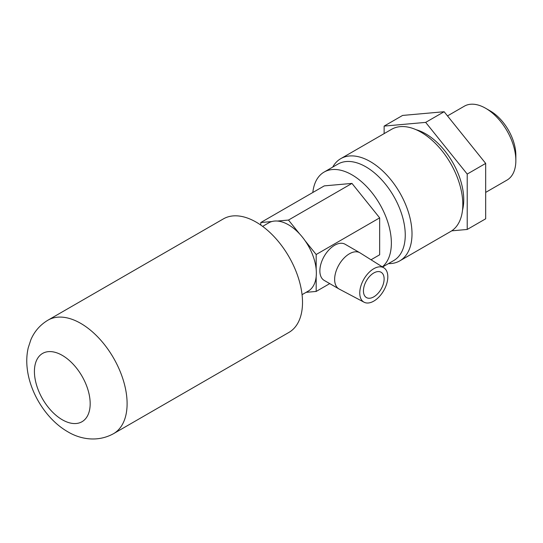 <?xml version="1.0" encoding="UTF-8"?>
<svg xmlns="http://www.w3.org/2000/svg" width="543" height="543" viewBox="0 0 543 543"><rect width="100%" height="100%" fill="white"/><g stroke="black" fill="none" stroke-linecap="round" stroke-linejoin="round"><path stroke-width="0.81" d="M382.32 266.864A55.725 32.173 -120 0 0 391.367 243.081A55.725 32.173 -120 0 0 367.041 187.002A55.725 32.173 -120 0 0 324.103 172.077A55.725 32.173 -120 0 0 312.829 192.487M382.557 267.013L393.709 260.572A55.725 32.173 -120 0 0 405.254 235.065A55.725 32.173 -120 0 0 380.928 178.986A55.725 32.173 -120 0 0 337.99 164.061L324.103 172.077M388.428 263.626A59.011 34.073 -120 0 0 399.791 260.864A59.011 34.073 -120 0 0 412.008 233.85A59.011 34.073 -120 0 0 386.249 174.466A59.011 34.073 -120 0 0 340.773 158.651A59.011 34.073 -120 0 0 332.703 167.108M399.791 260.864L450.602 231.528A59.011 34.073 -120 0 0 462.819 204.514A59.011 34.073 -120 0 0 437.061 145.124A59.011 34.073 -120 0 0 391.584 129.315L340.773 158.651M462.521 210.107A53.845 31.087 -120 0 0 463.742 199.763A53.845 31.087 -120 0 0 416.101 129.702M485.68 192.398L507.013 180.086A42.666 24.632 -120 0 0 515.85 160.552L515.85 155.223A36.137 20.865 -120 0 0 490.295 110.962L485.68 108.295A42.666 24.632 -120 0 0 464.346 106.184L447.5 115.91M288.937 332.404A65.54 37.84 -120 0 0 302.512 302.397A65.54 37.84 -120 0 0 273.903 236.443A65.54 37.84 -120 0 0 223.397 218.883L47.994 320.153A65.54 37.84 -120 0 1 80.764 323.397A65.54 37.84 -120 0 1 127.103 403.666A65.54 37.84 -120 0 1 113.535 433.674L288.937 332.404M302.057 294.673L308.193 291.136A39.429 22.765 -120 0 0 316.175 276.679A39.429 22.765 -120 0 0 316.359 273.081A39.429 22.765 -120 0 0 316.175 269.28L316.175 254.511L305.098 240.739A39.429 22.765 -120 0 0 299.553 233.836A39.429 22.765 -120 0 0 277.405 221.049A39.429 22.765 -120 0 0 271.86 221.544A39.429 22.765 -120 0 0 268.765 222.84L262.629 226.383M364.081 302.213L339.192 289.059A20.892 12.061 -60 0 1 338.968 288.937A20.892 12.061 -60 0 1 334.637 279.373A20.892 12.061 -60 0 1 343.76 258.353A20.892 12.061 -60 0 1 359.853 252.753A20.892 12.061 -60 0 1 360.077 252.889L383.915 267.862A19.833 11.451 -60 0 1 387.811 276.821A19.833 11.451 -60 0 1 379.292 296.634A19.833 11.451 -60 0 1 364.081 302.213A19.833 11.451 -60 0 1 359.758 293.016A19.833 11.451 -60 0 1 368.554 272.905A19.833 11.451 -60 0 1 383.915 267.862M338.968 288.937L324.191 280.405A20.892 12.061 -60 0 1 319.868 270.842A20.892 12.061 -60 0 1 328.983 249.821A20.892 12.061 -60 0 1 345.083 244.228L359.853 252.753M363.443 290.885A14.62 8.444 -60 0 1 369.824 276.17A14.62 8.444 -60 0 1 381.091 272.253A14.62 8.444 -60 0 1 384.125 278.946A14.62 8.444 -60 0 1 377.738 293.661A14.62 8.444 -60 0 1 366.471 297.578A14.62 8.444 -60 0 1 363.443 290.885M329.737 283.609L316.175 291.442L316.175 276.679M271.86 221.544L260.783 222.535L324.273 185.882L351.966 183.405L379.659 217.858L379.659 254.789L371.032 259.771M379.659 217.858L316.175 254.511M384.132 133.626L384.132 126.098L425.671 122.385L467.218 174.065L467.218 229.458L451.701 230.843M467.218 229.458L485.68 218.802L485.68 163.409L444.133 111.729L402.594 115.435L384.132 126.098M444.133 111.729L425.671 122.385M485.68 163.409L467.218 174.065M299.553 233.836L288.482 220.058L277.405 221.049M316.175 269.28A39.429 22.765 -120 0 0 305.098 240.739M306.103 292.338L316.175 291.442M260.783 222.535L260.783 225.06M351.966 183.405L288.482 220.058M515.85 160.552A42.666 24.632 -120 0 0 485.68 108.295M62.296 355.38A39.429 22.765 -120 0 0 34.419 371.473A39.429 22.765 -120 0 0 62.296 419.766A39.429 22.765 -120 0 0 90.179 403.666A39.429 22.765 -120 0 0 62.296 355.38M113.535 433.674C96.878 442.864 79.197 438.73 67.705 431.719C46.352 419.467 29.756 392.901 27.15 367.869C26.39 360.973 26.75 354.28 28.229 347.798L30.849 339.789C34.419 331.4 40.134 324.857 47.994 320.153"/></g></svg>
